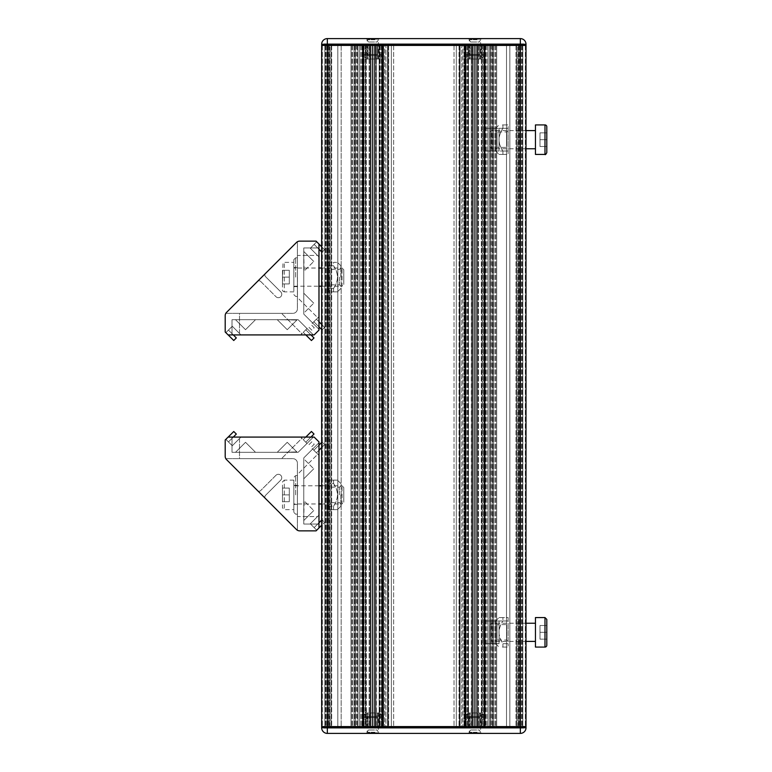 <?xml version="1.0" encoding="UTF-8"?>
<svg xmlns="http://www.w3.org/2000/svg" width="772" height="772" viewBox="0 0 772 772"><rect width="100%" height="100%" fill="white"/><g stroke="black" fill="none" stroke-linecap="round" stroke-linejoin="round"><path stroke-width="0.58" stroke-dasharray="3.86 2.9" d="M502.91 124.919L508.13 124.919L508.13 128.316L484.874 128.316L483.6 130.7L483.6 148.649L485.366 151.023L484.054 148.649L484.054 130.7L485.366 128.316L508.13 128.316L508.13 154.429L508.13 151.023L499.04 151.023L508.13 151.023L508.13 124.919L502.91 124.919L502.91 128.316C500.208 132.784 498.924 136.567 499.04 139.674C498.924 142.772 500.208 146.564 502.91 151.023L502.91 154.429C497.67 154.429 497.67 154.429 502.91 154.429C497.67 154.429 497.67 154.429 502.91 154.429L502.91 151.023C497.67 143.457 497.67 135.891 502.91 128.316L502.91 124.919L502.418 124.919M495.634 130.429L495.634 151.023L495.634 130.429M506.76 145.956L506.76 131.954L506.76 145.956M508.13 147.066L508.13 130.593L508.13 147.066M508.13 130.593L506.76 131.954L497.004 131.954L497.004 147.394L497.004 131.954L495.634 130.593L495.634 148.755L495.634 130.593M484.874 128.316L485.366 128.316M483.6 148.649L483.6 130.7M484.874 151.023L499.04 151.023L499.04 128.316L499.04 151.023L485.366 151.023M484.054 148.649L484.054 130.7M508.13 128.316L502.91 128.316M502.91 151.023L508.13 151.023M502.91 154.429L508.13 154.429L502.91 154.429M546.798 126.733L546.798 152.615M535.45 124.919L535.45 154.429M491.774 132.282L491.774 148.755L491.774 132.282M490.037 132.33L491.774 130.593L526.012 130.593L526.012 148.755L491.774 148.755L490.037 147.018L490.037 132.33L490.037 147.018M535.45 130.593L535.45 148.755L535.45 130.593M539.985 139.674L539.985 146.487L539.985 132.861L539.985 139.674L546.798 139.674L539.985 139.674M546.798 146.487L539.985 146.487L546.798 146.487L546.798 132.861L539.985 132.861L546.798 132.861L546.798 139.674M374.796 45.413L341.156 45.413L341.156 726.587L351.858 726.587L337.818 726.587L357.311 726.587L327.106 726.587L341.156 726.587L341.156 45.413L357.986 45.413L357.986 726.587L354.811 726.587L388.191 726.587L357.311 726.587L357.986 726.587L357.986 45.413L354.811 45.413L357.986 45.413L357.986 726.587L357.986 45.413L388.191 45.413L388.191 726.587L382.063 726.587L465.613 726.587L464.937 726.587L464.937 45.413L382.063 45.413L382.738 45.413L382.738 726.587L388.191 726.587L388.191 45.413L383.645 45.413L383.645 726.587L383.645 45.413L374.796 45.413L374.796 726.587M354.126 45.413L354.811 45.413L354.126 45.413L354.126 726.587L354.811 726.587L351.858 726.587L354.126 726.587L352.765 726.587L354.126 726.587L354.126 45.413L352.765 45.413L354.126 45.413L354.126 726.587L354.126 45.413L351.858 45.413L354.126 45.413L354.126 726.587L354.126 45.413L352.765 45.413L354.126 45.413L354.126 726.587L354.126 45.413M337.818 45.413L337.818 726.587L329.383 726.587L337.818 726.587L337.818 45.413L327.106 45.413L341.156 45.413L341.156 726.587L341.156 45.413L337.818 45.413L337.818 726.587L337.818 45.413L329.383 45.413L337.818 45.413M328.698 45.413L329.383 45.413L328.698 45.413L328.698 726.587L329.383 726.587L325.523 726.587L328.698 726.587L328.698 45.413L325.523 45.413L328.698 45.413L328.698 726.587L328.698 45.413M324.838 45.413L324.838 726.587L327.106 726.587L324.838 726.587L326.199 726.587L324.838 726.587L325.523 726.587L324.838 726.587L324.838 45.413L326.199 45.413L324.838 45.413L324.838 726.587L324.838 45.413L327.106 45.413L324.838 45.413L324.838 726.587L324.838 45.413L326.199 45.413L324.838 45.413L324.838 726.587L324.838 45.413L325.523 45.413L324.838 45.413M359.578 45.413L359.578 726.587L364.191 726.587L359.578 726.587L359.578 45.413L364.191 45.413L359.578 45.413M365.291 45.413L369.527 45.413L365.291 45.413L365.291 726.587L364.191 726.587L369.527 726.587L365.291 726.587L365.291 45.413M369.325 45.413L365.88 45.413L369.325 45.413L369.527 726.587L365.88 726.587L369.325 726.587L369.325 45.413M365.88 726.587L379.139 726.587L365.677 726.587L365.677 45.413L379.139 45.413L365.677 45.413L365.88 726.587M379.139 726.587L376.167 726.587L379.814 726.587L379.139 726.587L379.139 45.413L379.814 45.413L376.167 45.413L379.814 45.413L379.139 45.413L379.139 726.587M376.35 45.413L381.31 45.413L376.35 45.413L375.974 726.587L381.31 726.587L376.35 726.587L376.35 45.413M384.755 45.413L381.31 45.413L385.923 45.413L385.923 726.587L381.31 726.587L385.923 726.587L385.923 45.413L384.755 45.413L384.755 726.587L384.755 45.413M488.097 45.413L488.097 726.587L483.484 726.587L488.097 726.587L488.097 45.413L483.484 45.413L488.097 45.413M482.384 45.413L478.148 45.413L482.384 45.413L482.384 726.587L483.484 726.587L478.148 726.587L482.384 726.587L482.384 45.413M478.341 45.413L481.796 45.413L478.341 45.413L478.148 726.587L481.796 726.587L478.341 726.587L478.341 45.413M481.796 726.587L468.536 726.587L481.998 726.587L481.998 45.413L468.536 45.413L481.998 45.413L481.796 726.587M468.536 726.587L471.509 726.587L467.861 726.587L468.536 726.587L468.536 45.413L467.861 45.413L471.509 45.413L467.861 45.413L468.536 45.413L468.536 726.587M471.325 45.413L466.365 45.413L471.325 45.413L471.702 726.587L466.365 726.587L471.325 726.587L471.325 45.413M462.92 45.413L466.365 45.413L461.752 45.413L461.752 726.587L466.365 726.587L461.752 726.587L461.752 45.413L462.92 45.413L462.92 726.587L462.92 45.413M489.689 45.413L489.689 726.587L509.858 726.587L459.485 726.587L490.365 726.587L489.689 726.587L489.689 45.413L506.519 45.413L495.817 45.413L506.519 45.413L506.519 726.587L520.569 726.587L506.519 726.587L506.519 45.413L489.689 45.413L489.689 726.587L489.689 45.413L492.864 45.413L459.485 45.413L459.485 726.587L465.613 726.587L459.485 726.587L459.485 45.413L464.03 45.413L464.03 726.587L464.03 45.413L485.829 45.413L485.829 726.587L485.829 45.413L490.365 45.413L490.365 726.587L490.365 45.413L489.689 45.413L489.689 726.587L489.689 45.413M493.549 45.413L492.864 45.413L493.549 45.413L493.549 726.587L492.864 726.587L495.817 726.587L493.549 726.587L494.91 726.587L493.549 726.587L493.549 45.413L494.91 45.413L493.549 45.413L493.549 726.587L493.549 45.413L495.817 45.413L493.549 45.413L493.549 726.587L493.549 45.413L494.91 45.413L493.549 45.413L493.549 726.587L493.549 45.413M509.858 45.413L509.858 726.587L518.292 726.587L509.858 726.587L509.858 45.413L520.569 45.413L506.519 45.413L506.519 726.587L506.519 45.413L509.858 45.413L509.858 726.587L509.858 45.413L518.292 45.413L509.858 45.413M518.977 45.413L518.292 45.413L518.977 45.413L518.977 726.587L518.292 726.587L522.152 726.587L518.977 726.587L518.977 45.413L522.152 45.413L518.977 45.413L518.977 726.587L518.977 45.413M522.837 45.413L522.837 726.587L520.569 726.587L522.837 726.587L521.476 726.587L522.837 726.587L522.152 726.587L522.837 726.587L522.837 45.413L521.476 45.413L522.837 45.413L522.837 726.587L522.837 45.413L520.569 45.413L522.837 45.413L522.837 726.587L522.837 45.413L521.476 45.413L522.837 45.413L522.837 726.587L522.837 45.413L522.152 45.413L522.837 45.413M391.365 726.587L454.032 726.587L388.644 726.587L391.365 726.587L391.365 45.413L454.032 45.413L391.365 45.413L391.365 726.587L391.365 45.413L388.644 45.413L391.365 45.413L391.365 726.587M456.31 45.413L456.31 726.587L459.031 726.587L454.032 726.587L456.31 726.587L456.31 45.413L459.031 45.413L456.31 45.413L456.31 726.587L456.31 45.413L454.032 45.413L456.31 45.413L456.31 726.587M459.031 45.413L459.031 726.587L459.031 45.413M388.644 45.413L388.644 726.587L388.644 45.413M465.613 45.413L465.613 726.587L465.613 45.413L464.483 45.413L465.613 45.413L465.613 726.587M460.17 45.413L464.483 45.413L459.485 45.413L459.485 726.587L459.485 45.413L460.17 45.413L460.17 726.587L460.17 45.413M484.237 45.413L485.366 45.413L484.237 45.413L484.237 726.587L485.366 726.587L484.237 726.587L484.912 726.587L484.237 726.587L484.237 45.413L484.912 45.413L484.237 45.413L484.237 726.587M526.012 45.413L525.336 45.413L526.012 45.413L526.012 726.587L327.338 726.587L363.438 726.587L362.309 726.587L363.438 726.587L362.763 726.587L362.763 45.413L363.438 45.413L357.986 45.413L363.438 45.413L363.438 726.587L363.438 45.413L321.663 45.413L526.012 45.413L327.338 45.413L327.338 726.587L526.012 726.587L526.012 727.726L520.338 727.726L520.338 733.4L327.338 733.4L327.338 727.726L520.338 727.726L520.338 726.587L484.912 726.587L484.912 45.413L523.744 45.413L327.338 45.413L327.338 44.274L321.663 44.274L321.663 726.587L520.338 726.587L520.338 43.821L323.931 43.821L523.744 43.821L520.338 43.821L520.338 45.413L520.338 44.274L327.338 44.274L327.338 38.6L520.338 38.6L520.338 44.274L526.012 44.274L526.012 726.587M517.79 45.413L525.336 45.413L516.661 45.413L517.79 45.413L517.79 726.587L525.336 726.587L516.661 726.587L517.79 726.587L517.79 45.413M516.661 45.413L516.661 726.587L496.676 726.587L516.661 726.587L516.661 45.413L496.676 45.413L516.661 45.413L516.661 726.587M496.676 45.413L496.676 726.587L492.14 726.587L496.676 726.587L496.676 45.413L492.14 45.413L496.676 45.413M492.14 45.413L492.14 726.587L491.272 726.587L492.14 726.587L492.14 45.413L491.272 45.413L492.14 45.413L492.14 726.587L492.14 45.413M491.272 45.413L491.272 726.587M490.037 624.982L491.774 623.245L526.012 623.245L526.012 641.407L491.774 641.407L491.774 623.245L491.774 641.407L490.037 639.67L490.037 624.982L490.037 639.67M490.365 45.413L490.365 726.587L490.365 45.413M476.971 45.413L476.971 726.587M474.925 45.413L474.925 726.587M472.879 45.413L472.879 726.587M382.063 45.413L382.063 726.587L382.063 45.413L383.192 45.413L382.063 45.413L382.063 726.587M387.505 45.413L383.192 45.413L388.191 45.413L388.191 726.587L388.191 45.413L387.505 45.413L387.505 726.587L387.505 45.413M372.751 45.413L372.751 726.587M370.705 45.413L370.705 726.587M361.846 45.413L361.846 726.587L361.846 45.413M357.311 45.413L357.311 726.587L357.311 45.413M321.663 45.413L322.339 45.413L321.663 45.413M321.663 727.726L321.663 726.587L327.338 726.587L327.338 727.726L321.663 727.726A5.674 5.674 0 0 0 327.338 733.4M321.663 246.779L322.001 252.251L324.568 249.684L316.703 241.819L314.136 244.386L322.001 252.251L324.568 249.684L321.663 246.779L321.663 251.913M343.781 269.775L342.044 268.029L321.663 268.029L321.663 286.2L342.044 286.2L342.044 268.029L342.044 286.2L343.781 284.453L343.781 269.775L343.781 284.453M321.663 324.433L322.03 329.933L324.597 327.367L316.404 319.174L313.837 321.75L322.03 329.933L324.597 327.367L321.663 324.433L321.663 329.567M321.663 442.433L321.663 447.567L324.597 444.633L316.404 452.826L313.837 450.25L322.03 442.067L324.597 444.633L322.03 442.067L321.663 447.567M343.781 487.547L342.044 485.8L321.663 485.8L321.663 503.971L342.044 503.971L342.044 485.8L342.044 503.971L343.781 502.225L343.781 487.547L343.781 502.225M321.663 520.087L321.663 525.221L324.568 522.316L316.703 530.181L314.136 527.614L322.001 519.749L324.568 522.316L322.001 519.749L321.663 525.221M329.885 45.413L322.339 45.413L331.014 45.413L329.885 45.413L329.885 726.587L322.339 726.587L331.014 726.587L329.885 726.587L329.885 45.413M331.014 45.413L331.014 726.587L350.999 726.587L331.014 726.587L331.014 45.413L350.999 45.413L331.014 45.413L331.014 726.587M350.999 45.413L350.999 726.587L355.535 726.587L350.999 726.587L350.999 45.413L355.535 45.413L350.999 45.413M355.535 45.413L355.535 726.587L356.403 726.587L355.535 726.587L355.535 45.413L356.403 45.413L355.535 45.413L355.535 726.587L355.535 45.413M356.403 45.413L356.403 726.587M363.438 45.413L363.438 726.587M480.599 732.831L469.251 732.831L480.599 732.831L480.599 733.4L469.251 733.4L480.599 733.4M372.751 733.4L378.994 733.4L372.751 733.4M372.751 732.831L378.994 732.831L372.751 732.831M377.093 726.587L361.392 726.587L377.093 726.587M377.093 728.179L361.392 728.179L377.093 728.179M479.267 726.587L463.576 726.587L479.267 726.587M479.267 728.179L463.576 728.179L479.267 728.179M477.096 732.261L469.251 732.261L477.096 732.261M480.599 712.961L479.663 712.961L479.663 726.587L478.051 726.587L478.051 712.961L479.151 712.961L470.698 712.961L469.193 716.609L480.657 716.609L479.151 712.961L471.798 712.961L478.051 712.961L478.051 726.587L479.663 726.587L479.663 712.961L480.599 712.961L480.599 732.261L479.296 729.994L470.563 729.994L479.296 729.994M471.798 712.961L471.798 726.587L470.187 726.587L470.187 712.961L469.251 712.961L470.187 712.961L470.187 726.587L471.798 726.587L471.798 712.961L470.698 712.961L471.798 712.961M374.922 732.261L367.076 732.261L374.922 732.261M378.425 712.961L377.489 712.961L377.489 726.587L375.877 726.587L375.877 712.961L376.977 712.961L368.524 712.961L367.018 716.609L378.483 716.609L376.977 712.961L369.624 712.961L375.877 712.961L375.877 726.587L377.489 726.587L377.489 712.961L378.425 712.961L378.425 732.261L377.112 729.994L368.379 729.994L377.112 729.994M369.624 712.961L369.624 726.587L368.012 726.587L368.012 712.961L367.076 712.961L368.012 712.961L368.012 726.587L369.624 726.587L369.624 712.961L368.524 712.961L369.624 712.961M481.168 732.831L481.168 733.4L468.681 733.4L468.681 732.831L481.168 732.831L468.681 732.831M378.425 732.831L367.076 732.831L378.425 732.831L378.425 733.4L367.076 733.4L378.425 733.4M523.744 728.179L323.931 728.179L523.744 728.179L523.744 726.587L523.744 728.179M323.931 728.179L323.931 726.587L323.931 728.179M470.187 712.961L467.726 712.961L470.187 712.961M469.096 712.961L467.591 716.609L469.096 712.961M467.591 716.609L465.613 716.609L467.591 716.609L468.16 717.506L465.613 717.506L467.591 717.506L467.591 716.609M468.16 717.506L466.413 717.506L468.16 717.506L468.16 726.587L466.413 726.587L468.16 726.587L468.16 717.506M470.187 726.587L468.16 726.587L470.187 726.587M480.087 717.506L469.193 717.506L480.087 717.506L480.087 726.587L469.762 726.587L480.087 726.587L480.087 717.506L469.762 717.506L469.762 726.587L469.762 717.506L469.193 716.609L470.698 712.961L479.151 712.961L480.657 716.609L480.087 717.506M471.798 726.587L469.762 726.587L471.798 726.587M469.193 716.609L480.657 716.609L480.657 717.506L469.193 717.506L469.193 716.609M480.763 712.961L482.259 716.609L480.763 712.961L482.133 712.961L480.763 712.961M482.259 716.609L484.237 716.609L482.259 716.609L481.699 717.506L483.436 717.506L481.699 717.506L481.699 726.587L483.436 726.587L481.699 726.587L481.699 717.506L484.237 717.506L482.259 717.506L482.259 716.609M479.663 726.587L481.699 726.587L479.663 726.587M368.012 712.961L365.542 712.961L368.012 712.961M366.912 712.961L365.417 716.609L366.912 712.961M365.417 716.609L363.438 716.609L365.417 716.609L365.976 717.506L363.438 717.506L365.417 717.506L365.417 716.609M365.976 717.506L364.239 717.506L365.976 717.506L365.976 726.587L364.239 726.587L365.976 726.587L365.976 717.506M368.012 726.587L365.976 726.587L368.012 726.587M377.913 717.506L367.018 717.506L377.913 717.506L377.913 726.587L367.588 726.587L377.913 726.587L377.913 717.506L367.588 717.506L367.588 726.587L367.588 717.506L367.018 716.609L368.524 712.961L376.977 712.961L378.483 716.609L377.913 717.506M369.624 726.587L367.588 726.587L369.624 726.587M367.018 716.609L378.483 716.609L378.483 717.506L367.018 717.506L367.018 716.609M378.579 712.961L380.085 716.609L378.579 712.961L379.949 712.961L378.579 712.961M380.085 716.609L382.063 716.609L380.085 716.609L379.515 717.506L381.262 717.506L379.515 717.506L379.515 726.587L381.262 726.587L379.515 726.587L379.515 717.506L382.063 717.506L380.085 717.506L380.085 716.609M377.489 726.587L379.515 726.587L377.489 726.587M480.599 39.169L469.251 39.169L480.599 39.169L480.599 38.6L469.251 38.6L480.599 38.6M372.751 38.6L378.994 38.6L372.751 38.6M372.751 39.169L378.994 39.169L372.751 39.169M377.093 45.413L361.392 45.413L377.093 45.413M377.093 43.821L361.392 43.821L377.093 43.821M479.267 45.413L463.576 45.413L479.267 45.413M479.267 43.821L463.576 43.821L479.267 43.821M477.096 39.739L469.251 39.739L477.096 39.739M480.599 59.039L479.663 59.039L479.663 45.413L478.051 45.413L478.051 59.039L479.151 59.039L470.698 59.039L469.193 55.391L480.657 55.391L479.151 59.039L471.798 59.039L478.051 59.039L478.051 45.413L479.663 45.413L479.663 59.039L480.599 59.039L480.599 39.739L479.296 42.006L470.563 42.006L479.296 42.006M471.798 59.039L471.798 45.413L470.187 45.413L470.187 59.039L469.251 59.039L470.187 59.039L470.187 45.413L471.798 45.413L471.798 59.039L470.698 59.039L471.798 59.039M374.922 39.739L367.076 39.739L374.922 39.739M378.425 59.039L377.489 59.039L377.489 45.413L375.877 45.413L375.877 59.039L376.977 59.039L368.524 59.039L367.018 55.391L378.483 55.391L376.977 59.039L369.624 59.039L375.877 59.039L375.877 45.413L377.489 45.413L377.489 59.039L378.425 59.039L378.425 39.739L377.112 42.006L368.379 42.006L377.112 42.006M369.624 59.039L369.624 45.413L368.012 45.413L368.012 59.039L367.076 59.039L368.012 59.039L368.012 45.413L369.624 45.413L369.624 59.039L368.524 59.039L369.624 59.039M474.925 38.6L481.168 38.6L474.925 38.6M474.925 39.169L481.168 39.169L474.925 39.169M378.425 39.169L367.076 39.169L378.425 39.169L378.425 38.6L367.076 38.6L378.425 38.6M523.744 43.821L523.744 45.413L523.744 43.821M323.931 43.821L323.931 45.413L323.931 43.821M470.187 59.039L467.726 59.039L470.187 59.039M469.096 59.039L467.591 55.391L469.096 59.039M467.591 55.391L465.613 55.391L467.591 55.391L468.16 54.494L465.613 54.494L467.591 54.494L467.591 55.391M468.16 54.494L466.413 54.494L468.16 54.494L468.16 45.413L466.413 45.413L468.16 45.413L468.16 54.494M470.187 45.413L468.16 45.413L470.187 45.413M480.087 54.494L469.193 54.494L480.087 54.494L480.087 45.413L469.762 45.413L480.087 45.413L480.087 54.494L469.762 54.494L469.762 45.413L469.762 54.494L469.193 55.391L470.698 59.039L479.151 59.039L480.657 55.391L480.087 54.494M471.798 45.413L469.762 45.413L471.798 45.413M469.193 55.391L480.657 55.391L480.657 54.494L469.193 54.494L469.193 55.391M480.763 59.039L482.259 55.391L480.763 59.039L482.133 59.039L480.763 59.039M482.259 55.391L484.237 55.391L482.259 55.391L481.699 54.494L483.436 54.494L481.699 54.494L481.699 45.413L483.436 45.413L481.699 45.413L481.699 54.494L484.237 54.494L482.259 54.494L482.259 55.391M479.663 45.413L481.699 45.413L479.663 45.413M368.012 59.039L365.542 59.039L368.012 59.039M366.912 59.039L365.417 55.391L366.912 59.039M365.417 55.391L363.438 55.391L365.417 55.391L365.976 54.494L363.438 54.494L365.417 54.494L365.417 55.391M365.976 54.494L364.239 54.494L365.976 54.494L365.976 45.413L364.239 45.413L365.976 45.413L365.976 54.494M368.012 45.413L365.976 45.413L368.012 45.413M377.913 54.494L367.018 54.494L377.913 54.494L377.913 45.413L367.588 45.413L377.913 45.413L377.913 54.494L367.588 54.494L367.588 45.413L367.588 54.494L367.018 55.391L368.524 59.039L376.977 59.039L378.483 55.391L377.913 54.494M369.624 45.413L367.588 45.413L369.624 45.413M367.018 55.391L378.483 55.391L378.483 54.494L367.018 54.494L367.018 55.391M378.579 59.039L380.085 55.391L378.579 59.039L379.949 59.039L378.579 59.039M380.085 55.391L382.063 55.391L380.085 55.391L379.515 54.494L381.262 54.494L379.515 54.494L379.515 45.413L381.262 45.413L379.515 45.413L379.515 54.494L382.063 54.494L380.085 54.494L380.085 55.391M377.489 45.413L379.515 45.413L377.489 45.413M546.798 639.139L546.798 625.513L539.985 625.513L539.985 632.326L539.985 625.513L546.798 625.513L546.798 632.326L539.985 632.326L539.985 639.139L539.985 632.326L546.798 632.326L546.798 639.139L539.985 639.139L546.798 639.139M535.45 647.081L535.45 617.571M535.45 641.407L535.45 623.245L535.45 641.407M502.91 617.571C497.67 617.571 497.67 617.571 502.91 617.571C497.67 617.571 497.67 617.571 502.91 617.571L502.91 620.977L502.91 617.571L508.13 617.571L508.13 643.684L502.91 643.684C500.208 639.216 498.924 635.433 499.04 632.326C498.924 629.228 500.208 625.436 502.91 620.977C497.67 628.543 497.67 636.109 502.91 643.684L502.91 647.081L502.91 643.684L508.13 643.684L508.13 620.977L499.04 620.977L508.13 620.977L508.13 617.571L502.91 617.571M502.418 647.081L508.13 647.081L508.13 643.684L508.13 647.081L502.91 647.081M495.634 641.571L495.634 620.977L495.634 641.571M508.13 641.407L508.13 623.245L508.13 641.407L506.76 640.046L506.76 624.606L506.76 640.046L497.004 640.046L497.004 624.606L497.004 640.046L495.634 641.407L495.634 623.245L495.634 641.407M483.6 634.594L483.6 623.351L484.874 620.977L484.054 623.351L484.054 641.3L485.366 643.684L499.04 643.684L484.874 643.684L483.6 641.3L484.054 634.594M484.874 643.684L485.366 643.684M484.874 620.977L499.04 620.977L499.04 643.684L499.04 620.977L485.366 620.977M483.6 623.351L483.6 641.3M484.054 623.351L484.054 641.3M508.13 643.684L502.91 643.684M502.91 620.977L508.13 620.977M303.763 270.731L303.763 251.469L303.763 270.731L304.12 271.088L313.75 261.457L304.12 271.088L313.75 261.457L304.12 271.088L303.763 251.469L303.763 270.731M303.763 312.457L303.763 293.186L303.763 312.457L304.12 312.814L313.75 303.184L304.12 312.814L313.75 303.184L304.12 312.814L303.763 312.457L303.763 293.186L303.763 312.457M296.882 320.052L287.242 329.692L296.882 320.052L277.254 319.695L296.882 320.052L287.242 329.692L296.882 320.052M255.156 320.052L245.525 329.692L255.156 320.052L254.799 319.695L235.528 319.695L254.799 319.695L235.528 319.695L254.799 319.695L255.156 320.052L245.525 329.692L255.156 320.052M225.81 313.345L292.868 313.345A4.545 4.545 90 0 0 297.403 308.8L297.403 241.742A4.545 4.545 90 0 0 296.467 242.466L226.534 312.399A4.545 4.545 90 0 0 225.202 315.613L225.202 332.008L228.107 334.913L314.156 334.913L318.981 330.098L318.981 244.039L316.076 241.134L299.671 241.134A4.545 4.545 90 0 0 296.467 242.466L265.51 273.423A2.268 2.268 90 0 0 265.51 276.627L280.767 291.884L265.51 276.627A2.268 2.268 90 0 1 265.51 273.423A2.268 2.268 90 0 0 265.51 276.627A2.268 2.268 90 0 1 265.51 273.423L226.534 312.399A4.545 4.545 90 0 0 225.81 313.345L292.868 313.345A4.545 4.545 90 0 0 297.403 308.8L297.403 241.742M228.107 334.913L240.951 334.913L239.503 333.475L239.503 313.345L281.51 313.345L239.503 313.345L239.503 333.475L240.951 334.913L314.156 334.913L318.981 330.098L318.981 244.039L316.732 241.79L310.305 248.217L318.981 256.883L317.533 255.445L297.403 255.445L297.403 297.452L317.774 317.813L318.981 316.607L311.029 324.558L314.243 327.772L311.83 330.175L308.617 326.961L300.675 334.913L314.156 334.913L318.981 330.098L318.981 256.883L317.533 255.445L297.403 255.445L297.403 297.452L317.774 317.813L318.981 316.607L311.029 324.558L314.243 327.772L311.83 330.175L308.617 326.961L300.675 334.913L301.881 333.707L281.51 313.345L301.881 333.707L300.675 334.913L240.951 334.913L232.275 326.238L225.858 332.664L228.107 334.913L240.951 334.913L232.275 326.238L225.858 332.664M318.981 244.039L316.732 241.79L310.305 248.217L318.981 256.883L318.981 244.039M318.981 329.297L318.981 247.947L303.763 247.947L303.763 314.079L318.981 329.297L318.981 247.947L303.763 247.947L303.763 314.079L318.981 329.297L318.981 247.947L303.763 247.947L303.763 314.079L318.981 329.297L318.981 247.947L303.763 247.947L303.763 314.079L318.981 329.297M232.015 334.913L313.355 334.913L298.146 319.695L232.015 319.695L232.015 334.913L313.355 334.913L298.146 319.695L232.015 319.695L232.015 334.913L313.355 334.913L298.146 319.695L232.015 319.695L232.015 334.913L313.355 334.913L298.146 319.695L232.015 319.695L232.015 334.913M318.981 244.097L316.703 241.819L314.136 244.386L318.981 249.231M233.298 334.913L228.454 330.069L225.878 332.635L233.752 340.5L236.319 337.933L228.454 330.069L225.878 332.635L228.155 334.913M260.695 281.452A2.268 2.268 90 0 0 257.481 281.452A2.268 2.268 90 0 1 260.695 281.452A2.268 2.268 90 0 0 257.481 281.452A2.268 2.268 90 0 1 260.695 281.452L275.951 296.699A3.406 3.406 90 0 0 280.767 296.699A3.406 3.406 90 0 0 280.767 291.884A3.406 3.406 90 0 1 280.767 296.699A3.406 3.406 90 0 1 275.951 296.699L260.695 281.452M318.981 321.75L316.404 319.174L313.837 321.75L318.981 326.884M310.952 334.913L305.808 329.779L303.242 332.346L311.434 340.529L314.001 337.962L305.808 329.779L303.242 332.346L305.808 334.913M275.951 296.699A3.406 3.406 90 0 0 280.767 296.699A3.406 3.406 90 0 0 280.767 291.884A3.406 3.406 90 0 1 280.767 296.699A3.406 3.406 90 0 1 275.951 296.699M293.833 268.029L293.833 286.2L293.833 268.029L318.981 268.029M293.833 291.874L284.299 291.874L284.299 262.355L284.299 291.874L282.977 291.314L282.475 290.06L282.475 277.119L289.288 277.119L289.288 270.306L289.288 283.922L289.288 277.119L282.475 277.119L282.475 270.306L289.288 270.306L282.475 270.306L282.475 283.922L289.288 283.922L282.475 283.922L282.977 262.914L284.299 262.355L293.833 262.355L293.833 291.874L293.833 262.355M295.647 277.119L295.647 257.819L295.647 277.119M297.461 277.119L297.461 296.419L297.461 277.119M293.833 277.119L293.833 259.633L293.833 277.119M333.562 288.467C336.264 284 337.547 280.217 337.432 277.119C337.547 274.012 336.264 270.229 333.562 265.761L333.562 262.355C338.802 262.355 338.802 262.355 333.562 262.355C338.802 262.355 338.802 262.355 333.562 262.355L333.562 265.761L328.341 265.761L328.341 288.467L328.341 265.761L333.562 265.761C338.802 273.327 338.802 280.902 333.562 288.467L333.562 291.874C338.802 291.874 338.802 291.874 333.562 291.874C338.802 291.874 338.802 291.874 333.562 291.874L333.562 288.467L328.341 288.467L328.341 291.874L333.562 291.874L328.341 291.874L328.341 288.467L333.562 288.467M340.838 277.119L340.838 265.761L340.838 277.119M329.712 277.119L329.712 284.839L329.712 277.119M328.341 277.119L328.341 268.029L328.341 277.119M339.468 277.119L339.468 284.839L339.468 277.119M328.341 262.355L333.562 262.355L328.341 262.355M333.562 483.533C336.264 488 337.547 491.783 337.432 494.881C337.547 497.988 336.264 501.771 333.562 506.239L333.562 509.645L333.562 506.239L328.341 506.239L328.341 480.126L333.562 480.126L333.562 483.533L333.562 480.126C338.802 480.126 338.802 480.126 333.562 480.126C338.802 480.126 338.802 480.126 333.562 480.126L328.341 480.126L328.341 509.645L328.341 506.239L333.562 506.239C338.802 498.673 338.802 491.098 333.562 483.533L328.341 483.533L333.562 483.533M333.562 509.645C338.802 509.645 338.802 509.645 333.562 509.645C338.802 509.645 338.802 509.645 333.562 509.645L328.341 509.645L333.562 509.645M340.838 494.881L340.838 506.239L340.838 494.881M328.341 494.881L328.341 503.971L328.341 494.881M329.712 494.881L329.712 487.161L329.712 494.881M339.468 494.881L339.468 487.161L339.468 494.881M295.647 494.881L295.647 475.581L295.647 494.881M297.461 494.881L297.461 475.581L297.461 494.881M293.833 494.881L293.833 512.367L293.833 494.881M293.833 503.971L293.833 485.8L293.833 503.971L318.981 503.971M293.833 480.126L284.299 480.126L284.299 509.645L284.299 480.126L282.475 481.94L282.475 494.881L289.288 494.881L289.288 501.694L289.288 488.078L289.288 494.881L282.475 494.881L282.475 501.694L282.475 488.078L282.475 507.831L284.299 509.645L293.833 509.645L293.833 480.126L293.833 509.645M282.475 501.694L289.288 501.694L282.475 501.694M282.475 488.078L289.288 488.078L282.475 488.078M303.763 501.269L303.763 520.531L303.763 501.269L304.12 500.912L313.75 510.543L304.12 500.912L313.75 510.543L304.12 500.912L303.763 520.531L303.763 501.269M303.763 459.543L303.763 478.814L303.763 459.543L304.12 459.186L313.75 468.816L304.12 459.186L313.75 468.816L304.12 459.186L303.763 459.543L303.763 478.814L303.763 459.543M296.882 451.948L287.242 442.308L296.882 451.948L277.254 452.305L296.882 451.948L287.242 442.308L296.882 451.948M255.156 451.948L245.525 442.308L255.156 451.948L254.799 452.305L235.528 452.305L254.799 452.305L235.528 452.305L254.799 452.305L255.156 451.948L245.525 442.308L255.156 451.948M225.81 458.655L292.868 458.655A4.545 4.545 -90 0 1 297.403 463.2L297.403 530.258A4.545 4.545 -90 0 1 296.467 529.534L226.534 459.601A4.545 4.545 -90 0 1 225.202 456.387L225.202 439.992L228.107 437.087L314.156 437.087L318.981 441.902L318.981 527.961L316.076 530.866L299.671 530.866A4.545 4.545 -90 0 1 296.467 529.534L265.51 498.577A2.268 2.268 -90 0 1 265.51 495.373L280.767 480.116L265.51 495.373A2.268 2.268 -90 0 0 265.51 498.577A2.268 2.268 -90 0 1 265.51 495.373A2.268 2.268 -90 0 0 265.51 498.577L226.534 459.601A4.545 4.545 -90 0 1 225.81 458.655L292.868 458.655A4.545 4.545 -90 0 1 297.403 463.2L297.403 530.258M228.107 437.087L240.951 437.087L239.503 438.525L239.503 458.655L281.51 458.655L239.503 458.655L239.503 438.525L240.951 437.087L314.156 437.087L318.981 441.902L318.981 527.961L316.732 530.21L310.305 523.783L318.981 515.117L317.533 516.555L297.403 516.555L297.403 474.548L317.774 454.187L318.981 455.393L311.029 447.442L314.243 444.228L311.83 441.825L308.617 445.039L300.675 437.087L314.156 437.087L318.981 441.902L318.981 515.117L317.533 516.555L297.403 516.555L297.403 474.548L317.774 454.187L318.981 455.393L311.029 447.442L314.243 444.228L311.83 441.825L308.617 445.039L300.675 437.087L301.881 438.293L281.51 458.655L301.881 438.293L300.675 437.087L240.951 437.087L232.275 445.762L225.858 439.336L228.107 437.087L240.951 437.087L232.275 445.762L225.858 439.336M318.981 527.961L316.732 530.21L310.305 523.783L318.981 515.117L318.981 527.961M318.981 442.703L318.981 524.053L303.763 524.053L303.763 457.921L318.981 442.703L318.981 524.053L303.763 524.053L303.763 457.921L318.981 442.703L318.981 524.053L303.763 524.053L303.763 457.921L318.981 442.703L318.981 524.053L303.763 524.053L303.763 457.921L318.981 442.703M232.015 437.087L313.355 437.087L298.146 452.305L232.015 452.305L232.015 437.087L313.355 437.087L298.146 452.305L232.015 452.305L232.015 437.087L313.355 437.087L298.146 452.305L232.015 452.305L232.015 437.087L313.355 437.087L298.146 452.305L232.015 452.305L232.015 437.087M318.981 527.903L316.703 530.181L314.136 527.614L318.981 522.769M233.298 437.087L228.454 441.931L225.878 439.365L233.752 431.5L236.319 434.067L228.454 441.931L225.878 439.365L228.155 437.087M275.951 475.301A3.406 3.406 -90 0 1 280.767 475.301A3.406 3.406 -90 0 1 280.767 480.116A3.406 3.406 -90 0 0 280.767 475.301A3.406 3.406 -90 0 0 275.951 475.301L260.695 490.548A2.268 2.268 -90 0 1 257.481 490.548A2.268 2.268 -90 0 0 260.695 490.548A2.268 2.268 -90 0 1 257.481 490.548A2.268 2.268 -90 0 0 260.695 490.548L275.951 475.301A3.406 3.406 -90 0 1 280.767 475.301A3.406 3.406 -90 0 1 280.767 480.116A3.406 3.406 -90 0 0 280.767 475.301A3.406 3.406 -90 0 0 275.951 475.301M318.981 450.25L316.404 452.826L313.837 450.25L318.981 445.116M310.952 437.087L305.808 442.221L303.242 439.654L311.434 431.471L314.001 434.038L305.808 442.221L303.242 439.654L305.808 437.087M544.984 124.919L544.984 154.429M354.811 45.413L354.811 726.587L354.811 45.413M351.858 45.413L351.858 726.587L351.858 45.413M329.383 45.413L329.383 726.587L329.383 45.413M328.023 45.413L328.023 726.587L328.023 45.413M325.523 45.413L325.523 726.587L325.523 45.413M327.106 45.413L327.106 726.587L327.106 45.413M360.746 45.413L360.746 726.587L360.746 45.413M364.191 45.413L364.191 726.587L364.191 45.413M369.141 45.413L369.141 726.587L369.141 45.413M366.362 45.413L366.362 726.587L366.362 45.413M379.621 45.413L379.621 726.587L379.621 45.413M376.167 45.413L376.167 726.587L376.167 45.413M380.21 45.413L380.21 726.587L380.21 45.413M381.31 45.413L381.31 726.587L381.31 45.413M486.929 45.413L486.929 726.587L486.929 45.413M483.484 45.413L483.484 726.587L483.484 45.413M478.534 45.413L478.534 726.587L478.534 45.413M481.313 45.413L481.313 726.587L481.313 45.413M468.054 45.413L468.054 726.587L468.054 45.413M471.509 45.413L471.509 726.587L471.509 45.413M467.465 45.413L467.465 726.587L467.465 45.413M466.365 45.413L466.365 726.587L466.365 45.413M492.864 45.413L492.864 726.587L492.864 45.413M495.817 45.413L495.817 726.587L495.817 45.413M518.292 45.413L518.292 726.587L518.292 45.413M519.653 45.413L519.653 726.587L519.653 45.413M522.152 45.413L522.152 726.587L522.152 45.413M520.569 45.413L520.569 726.587L520.569 45.413M393.643 45.413L393.643 726.587L393.643 45.413M454.032 45.413L454.032 726.587L454.032 45.413M464.483 45.413L464.483 726.587L464.483 45.413M485.366 45.413L485.366 726.587L485.366 45.413M525.336 45.413L525.336 726.587L525.336 45.413M515.976 45.413L515.976 726.587L515.976 45.413M383.192 45.413L383.192 726.587L383.192 45.413M357.986 45.413L357.986 726.587L357.986 45.413M362.309 45.413L362.309 726.587L362.309 45.413M321.663 268.029L321.663 286.2M321.663 485.8L321.663 503.971M322.339 45.413L322.339 726.587L322.339 45.413M331.699 45.413L331.699 726.587L331.699 45.413M520.338 728.179L520.338 726.587L520.338 728.179M327.338 728.179L327.338 726.587L327.338 728.179M327.338 43.821L327.338 45.413L327.338 43.821M544.984 647.081L544.984 617.571M495.634 151.023L499.04 154.429M495.634 128.316L499.04 124.919M495.634 148.755L497.004 147.394L506.76 147.394L508.13 148.755M352.765 45.413L352.765 726.587L352.765 45.413M326.199 45.413L326.199 726.587L326.199 45.413M369.527 45.413L369.527 726.587L369.527 45.413M365.677 45.413L365.677 726.587L365.677 45.413M379.814 45.413L379.814 726.587L379.814 45.413M375.974 45.413L375.974 726.587L375.974 45.413M478.148 45.413L478.148 726.587L478.148 45.413M481.998 45.413L481.998 726.587L481.998 45.413M467.861 45.413L467.861 726.587L467.861 45.413M471.702 45.413L471.702 726.587L471.702 45.413M494.91 45.413L494.91 726.587L494.91 45.413M521.476 45.413L521.476 726.587L521.476 45.413M469.251 733.4L469.251 732.831M366.507 732.831L366.507 733.4M378.994 732.831L378.994 733.4M384.099 728.179L384.099 726.587M361.392 728.179L361.392 726.587M486.283 728.179L486.283 726.587M463.576 728.179L463.576 726.587M470.563 729.994L469.251 732.261L469.251 712.961M368.379 729.994L367.076 732.261L367.076 712.961M367.076 733.4L367.076 732.831M467.726 712.961L465.613 717.506M466.413 726.587L466.413 717.506M482.133 712.961L484.237 717.506M483.436 726.587L483.436 717.506M365.542 712.961L363.438 717.506M364.239 726.587L364.239 717.506M379.949 712.961L382.063 717.506M381.262 726.587L381.262 717.506M469.251 38.6L469.251 39.169M378.994 39.169L378.994 38.6M366.507 39.169L366.507 38.6M361.392 43.821L361.392 45.413M384.099 43.821L384.099 45.413M463.576 43.821L463.576 45.413M486.283 43.821L486.283 45.413M470.563 42.006L469.251 39.739L469.251 59.039M368.379 42.006L367.076 39.739L367.076 59.039M481.168 39.169L481.168 38.6M468.681 39.169L468.681 38.6M367.076 38.6L367.076 39.169M467.726 59.039L465.613 54.494M466.413 45.413L466.413 54.494M482.133 59.039L484.237 54.494M483.436 45.413L483.436 54.494M365.542 59.039L363.438 54.494M364.239 45.413L364.239 54.494M379.949 59.039L382.063 54.494M381.262 45.413L381.262 54.494M495.634 643.684L499.04 647.081M495.634 620.977L499.04 617.571M495.634 623.245L497.004 624.606L506.76 624.606L508.13 623.245M313.75 261.457L303.763 251.469L313.75 261.457M313.75 303.184L303.763 293.186L313.75 303.184M277.254 319.695L287.242 329.692L277.254 319.695M235.528 319.695L245.525 329.692L235.528 319.695M293.833 286.2L318.981 286.2M293.833 294.595L295.647 296.419L297.461 296.419M293.833 259.633L295.647 257.819L297.461 257.819M293.833 286.653L297.461 286.653M293.833 267.575L297.461 267.575M340.838 265.761L337.432 262.355M340.838 288.467L337.432 291.874M340.838 268.029L339.468 269.399L329.712 269.399L328.341 268.029M340.838 286.2L339.468 284.839L329.712 284.839L328.341 286.2M340.838 483.533L337.432 480.126M340.838 506.239L337.432 509.645M340.838 485.8L339.468 487.161L329.712 487.161L328.341 485.8M340.838 503.971L339.468 502.601L329.712 502.601L328.341 503.971M297.461 475.581L295.647 475.581L293.833 477.405M297.461 514.181L295.647 514.181L293.833 512.367M297.461 485.347L293.833 485.347M297.461 504.425L293.833 504.425M318.981 485.8L293.833 485.8M303.763 520.531L313.75 510.543L303.763 520.531M303.763 478.814L313.75 468.816L303.763 478.814M287.242 442.308L277.254 452.305L287.242 442.308M245.525 442.308L235.528 452.305L245.525 442.308"/><path stroke-width="1.16" d="M544.984 124.919A1.814 1.814 0 0 1 546.798 126.733L546.798 152.615C545.901 154.4 545.293 154.998 544.984 154.429L544.984 124.919L535.45 124.919L535.45 154.429L544.984 154.429M535.45 641.407L526.012 641.407L526.012 726.587L526.012 45.413L526.012 726.587L327.338 726.587L362.763 726.587L362.763 45.413L321.663 45.413L321.663 44.274A5.674 5.674 0 0 1 327.338 38.6A5.674 5.674 0 0 0 321.663 44.274L526.012 44.274A5.674 5.674 0 0 0 520.338 38.6A5.674 5.674 0 0 1 526.012 44.274L526.012 45.413L520.338 45.413L526.012 45.413L526.012 130.593L535.45 130.593M546.798 146.487L546.798 139.674M464.937 45.413L382.738 45.413L382.738 726.587L464.937 726.587L464.937 45.413M465.613 45.413L465.613 726.587M472.879 45.413L472.879 726.587M474.925 45.413L474.925 726.587M476.971 45.413L476.971 726.587M484.237 45.413L484.237 726.587M321.663 525.221L321.663 726.587L327.338 726.587L327.338 733.4L520.338 733.4L520.338 38.6L327.338 38.6L327.338 726.587L321.663 726.587L321.663 45.413L321.663 726.587L321.663 45.413L321.663 246.779L321.663 45.413L520.338 45.413L484.912 45.413L484.912 726.587L526.012 726.587L526.012 727.726A5.674 5.674 0 0 1 520.338 733.4A5.674 5.674 0 0 0 526.012 727.726L321.663 727.726L321.663 525.221L318.981 527.903M535.45 148.755L526.012 148.755L526.012 623.245L535.45 623.245M318.981 249.231L321.663 251.913L321.663 268.029L318.981 268.029M318.981 286.2L321.663 286.2L321.663 324.433L318.981 321.75M318.981 326.884L321.663 329.567L321.663 442.433L318.981 445.116M318.981 450.25L321.663 447.567L321.663 485.8L318.981 485.8M318.981 503.971L321.663 503.971L321.663 520.087L318.981 522.769M363.438 45.413L363.438 726.587M370.705 45.413L370.705 726.587M372.751 45.413L372.751 726.587M374.796 45.413L374.796 726.587M382.063 45.413L382.063 726.587M468.681 733.4L481.168 733.4M327.338 733.4A5.674 5.674 0 0 1 321.663 727.726M544.984 647.081L544.984 617.571L535.45 617.571L535.45 647.081L544.984 647.081A1.814 1.814 0 0 0 546.798 645.267L546.798 619.385L546.798 645.267M265.51 273.423L226.534 312.399A4.545 4.545 90 0 0 225.202 315.613L225.202 332.008L228.107 334.913L314.156 334.913L318.981 330.098L318.981 244.039L316.076 241.134L299.671 241.134A4.545 4.545 90 0 0 296.467 242.466L265.51 273.423M297.403 241.742A4.545 4.545 90 0 0 296.467 242.466L226.534 312.399A4.545 4.545 90 0 0 225.81 313.345M225.858 332.664L228.107 334.913M305.808 334.913L311.434 340.529L314.001 337.962L310.952 334.913M321.663 246.779L318.981 244.097M228.155 334.913L233.752 340.5L236.319 337.933L233.298 334.913M257.481 490.548L226.534 459.601A4.545 4.545 -90 0 1 225.202 456.387L225.202 439.992L228.107 437.087L314.156 437.087L318.981 441.902L318.981 527.961L316.076 530.866L299.671 530.866A4.545 4.545 -90 0 1 296.467 529.534L257.481 490.548A2.268 2.268 -90 0 1 257.481 490.548M297.403 530.258A4.545 4.545 -90 0 1 296.467 529.534L226.534 459.601A4.545 4.545 -90 0 1 225.81 458.655M225.858 439.336L228.107 437.087M305.808 437.087L311.434 431.471L314.001 434.038L310.952 437.087M228.155 437.087L233.752 431.5L236.319 434.067L233.298 437.087M526.012 45.413L526.012 726.587M321.663 251.913L321.663 268.029M321.663 286.2L321.663 324.433M321.663 329.567L321.663 442.433M321.663 447.567L321.663 485.8M321.663 503.971L321.663 520.087M544.984 617.571L546.798 619.385"/></g></svg>
